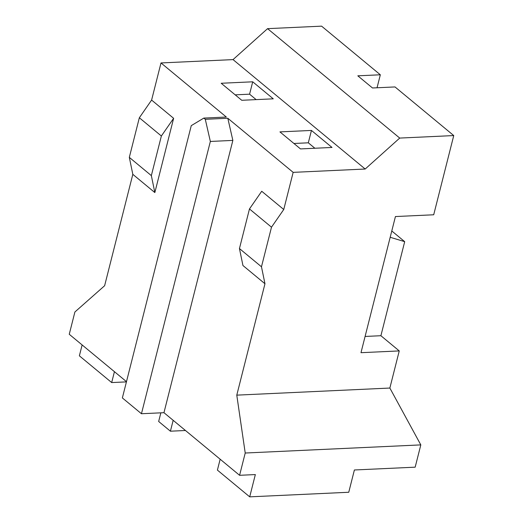 <?xml version="1.0" encoding="UTF-8"?>
<svg xmlns="http://www.w3.org/2000/svg" width="523" height="523" viewBox="0 0 523 523"><rect width="100%" height="100%" fill="white"/><g stroke="black" fill="none" stroke-linecap="round" stroke-linejoin="round"><path stroke-width="0.78" d="M220.157 459.214L217.405 470.105L249.706 496.85L255.342 474.57L239.586 475.302L163.961 412.693L232.859 140.406L227.812 118.263L293.155 172.361L365.191 169.027L399.716 138.072L453.748 135.568L433.704 214.776L395.434 216.548L360.981 352.692L399.252 350.92L389.857 388.046L236.782 395.14L264.965 283.754L261.474 266.789L271.496 227.185L283.754 209.494L261.729 191.255L249.471 208.945L239.449 248.556L261.474 266.789M239.586 475.302L245.222 453.023L236.782 395.14M239.449 248.556L242.94 265.514L264.965 283.754M283.754 209.494L293.155 172.361M126.481 381.659L69.252 334.275L74.894 311.996L104.626 285.721L132.816 174.336L154.841 192.569L173.629 118.309L151.605 100.076L160.999 62.943L233.036 59.609L267.567 28.654L321.593 26.15L380.326 74.782L357.817 75.822L372.5 87.982L395.009 86.936L453.748 135.568M203.833 118.087L191.261 125.644L122.362 397.931L141.452 413.732L210.351 141.452L205.297 119.303L203.833 118.087L226.341 117.047L160.999 62.943M377.044 87.772L380.326 74.782M114.432 371.683L111.68 382.568L126.422 381.888M82.131 344.938L79.372 355.823L111.68 382.568M160.855 412.837L158.665 421.473L170.413 431.2L185.475 430.501M173.165 420.315L170.413 431.2M141.452 413.732L163.961 412.693M151.605 100.076L139.34 117.767L129.318 157.371L132.816 174.336M389.857 388.046L420.812 444.89L415.17 467.17L354.391 469.981L348.756 492.261L249.706 496.85M399.252 350.92L380.901 335.72L404.697 241.659L391.786 230.97M404.697 241.659L390.191 237.279M399.716 138.072L267.567 28.654M365.191 169.027L233.036 59.609M252.714 81.804L221.196 83.262L241.757 100.285L273.268 98.827L252.714 81.804L249.582 94.179L256.146 99.618M311.447 130.436L279.929 131.894L300.49 148.918L332.007 147.453L311.447 130.436L308.315 142.812L314.885 148.251M205.297 119.303L227.812 118.263M420.812 444.89L245.222 453.023M365.093 336.452L380.901 335.72M293.919 143.479L308.315 142.812M235.187 94.846L249.582 94.179M249.471 208.945L271.496 227.185M173.629 118.309L161.365 136.006L139.34 117.767M129.318 157.371L151.343 175.61L161.365 136.006M151.343 175.61L154.841 192.569M210.351 141.452L232.859 140.406"/></g></svg>
